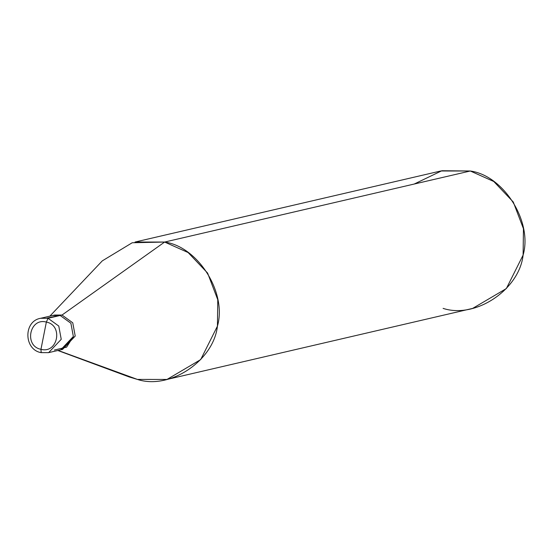 <?xml version="1.0" encoding="UTF-8"?>
<svg xmlns="http://www.w3.org/2000/svg" width="551" height="551" viewBox="0 0 551 551"><rect width="100%" height="100%" fill="white"/><g stroke="black" fill="none" stroke-linecap="round" stroke-linejoin="round"><path stroke-width="0.83" d="M61.671 349.582L75.218 336.062L72.76 322.796L62.015 315.041L46.98 318.085L60.149 315.475L70.893 323.23L73.352 336.496L60.741 349.823L73.352 336.496L70.893 323.23L60.149 315.475L48.033 318.292L58.778 326.047L61.237 339.313L48.626 352.64L41.118 352.64L40.96 349.306L46.353 322.073C63.482 325.262 57.793 353.99 40.96 349.306C57.793 353.99 63.482 325.262 46.353 322.073L48.033 318.292L60.149 315.475L70.893 323.23L73.352 336.496L66.595 347.158L54.404 350.03L66.595 347.158L73.352 336.496L70.893 323.23L60.149 315.475L62.015 315.041L72.76 322.796L75.218 336.062L62.607 349.389L48.626 352.64L61.237 339.313L58.778 326.047L48.033 318.292L46.353 322.073L40.96 349.306C23.838 346.118 29.527 317.39 46.353 322.073C29.527 317.39 23.838 346.118 40.96 349.306L41.235 352.633L48.626 352.64L41.118 352.64C23.748 349.699 23.335 321.102 40.643 318.285L48.033 318.292L40.643 318.285L52.758 315.475L60.149 315.475L52.758 315.475L54.625 315.034L62.015 315.041L164.625 242.047C198.085 246.6 227.129 292.843 217.431 326.137C213.671 360.809 169.667 390.115 137.419 379.425L58.103 350.436L137.419 379.425L166.987 379.446L200.674 359.61L217.431 326.137L217.776 299.772L207.596 273.055L188.111 252.544L164.625 242.047L470.299 171.003L493.786 181.499L513.27 202.01L523.45 228.727L523.106 255.092L506.348 288.566L472.668 308.402L166.987 379.446M443.1 308.381C475.348 319.07 519.345 289.764 523.106 255.092C532.803 221.798 503.766 175.555 470.299 171.003L164.625 242.047L62.015 315.041L53.695 315.282M137.419 379.425L129.292 376.987L57.834 350.498M49.852 316.143L102.3 260.864L132.212 242.757L164.625 242.047L135.05 242.034L440.731 170.989L470.299 171.003L441.881 170.727L414.2 184.041"/></g></svg>
